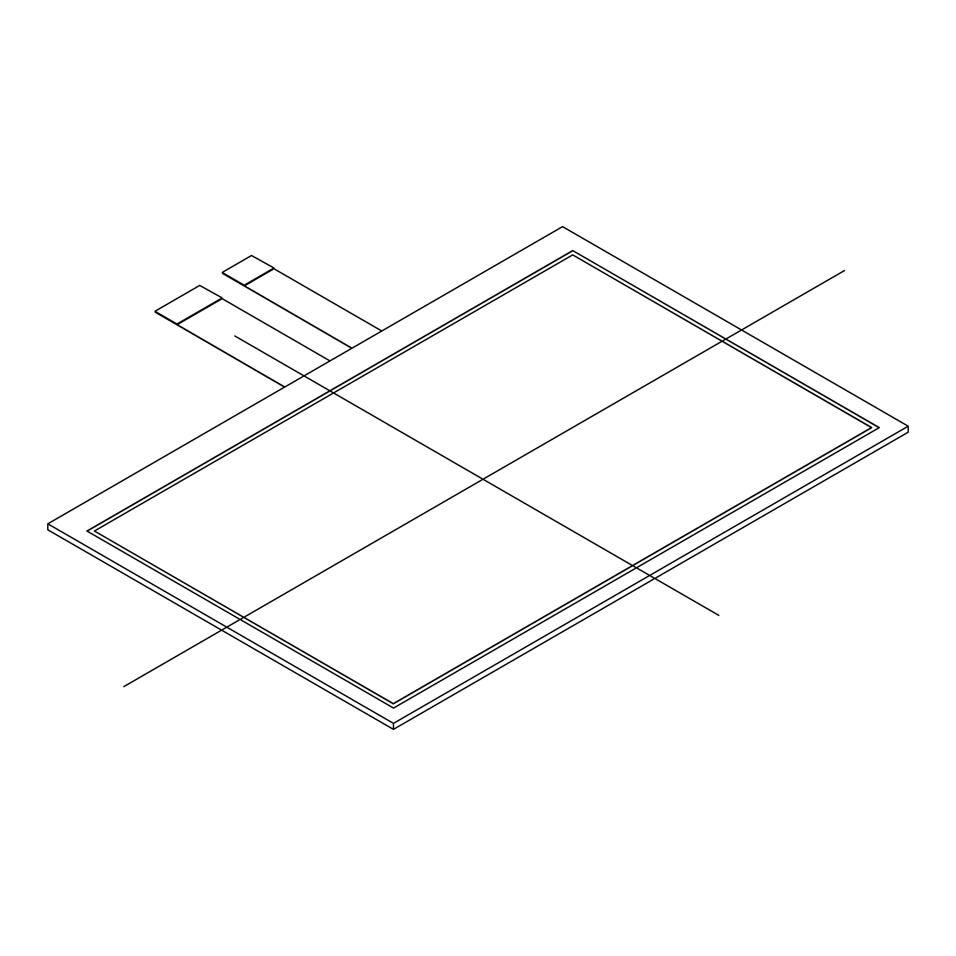 <?xml version="1.0" encoding="UTF-8"?>
<svg xmlns="http://www.w3.org/2000/svg" width="956" height="956" viewBox="0 0 956 956"><rect width="100%" height="100%" fill="white"/><g stroke="black" fill="none" stroke-linecap="round" stroke-linejoin="round"><path stroke-width="1.43" d="M222.617 272.962L222.617 272.197L251.488 255.527L273.978 268.003L273.978 268.767L244.222 285.94L352.011 348.187L222.425 273.069M222.617 273.476L351.772 348.319M244.222 285.94L244.222 285.187L273.978 268.003M222.617 272.711L244.222 285.187M155.374 311.775L155.374 311.023L199.685 285.438L222.174 297.914L222.174 298.666L176.98 324.765L284.78 387.001L155.195 311.883M155.374 312.289L284.541 387.144M176.98 324.765L176.98 324L222.174 297.914M155.374 311.525L176.98 324M381.779 331.003L273.978 268.767L381.779 331.003M329.975 360.914L222.174 298.666L329.975 360.914M94.405 531.022L393.322 703.604L94.405 531.022L572.68 254.894L94.405 531.022L393.322 703.855L871.609 427.726L572.68 254.894L871.609 427.475L393.322 703.604L871.609 427.475M572.68 250.568L879.317 427.595L393.549 708.061L86.912 531.022L572.68 250.568L879.317 427.595L393.549 708.061L86.912 531.022L572.68 250.568L879.102 427.726M87.127 531.154L572.68 250.819M908.2 426.197L393.454 723.381L908.2 426.197L562.546 226.632L47.8 523.816L393.454 723.381L393.454 729.368L47.8 529.803L47.8 523.816L562.546 226.632L908.2 426.197L908.2 432.184L393.454 729.368M718.793 615.377L234.865 335.986M844.495 270.548L123.85 686.599M393.454 723.381L47.8 523.816M222.425 272.448L222.425 273.213M155.195 311.274L155.195 312.038"/></g></svg>
